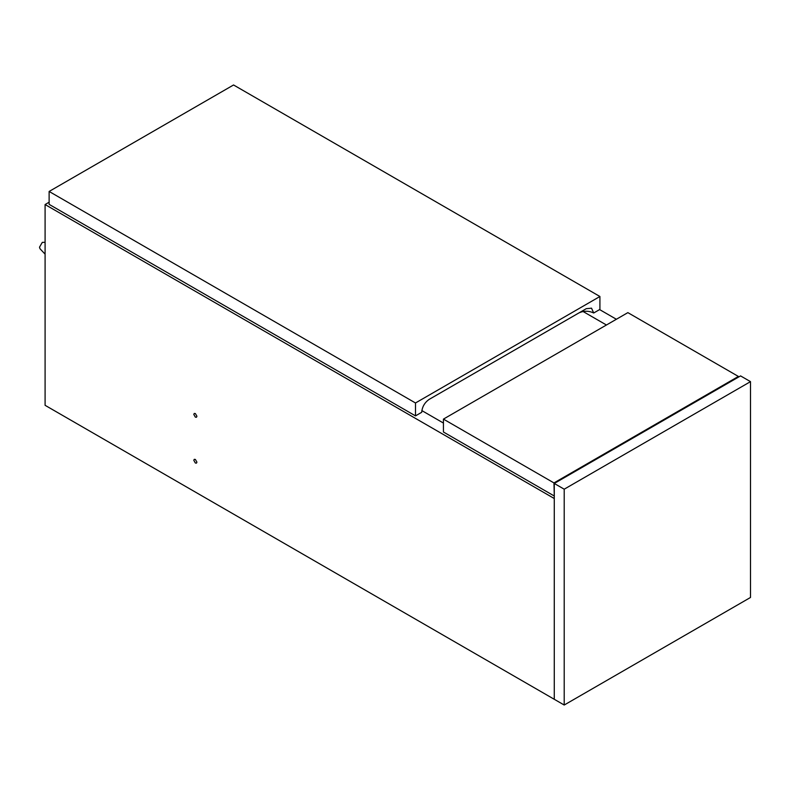 <?xml version="1.0" encoding="UTF-8"?>
<svg xmlns="http://www.w3.org/2000/svg" width="790" height="790" viewBox="0 0 790 790"><rect width="100%" height="100%" fill="white"/><g stroke="black" fill="none" stroke-linecap="round" stroke-linejoin="round"><path stroke-width="1.19" d="M593.705 312.988L599.916 309.404L599.916 296.497L233.554 84.974L49.128 191.457L49.128 204.363L415.491 415.886L421.702 412.301C422.176 406.83 424.655 402.535 429.158 399.394L586.259 308.693L591.522 308.169L593.705 312.988C588.738 310.668 583.77 310.668 578.803 312.988L429.118 399.414M599.916 296.497L415.491 402.979L415.491 415.886M49.128 191.457L415.491 402.979M553.968 495.834L443.437 432.012L443.437 419.105L553.968 482.927L554.274 495.646M553.968 482.927L738.393 376.445L627.862 312.633L443.437 419.105M738.393 376.445L738.393 377.166M421.84 410.583L443.437 423.055L421.84 410.583M583.05 311.497L606.434 324.996L583.05 311.497M45.089 254.143L40.014 248.771L39.5 247.201L42.295 242.362L45.089 242.303M564.208 705.026L554.274 699.288L554.274 483.46L564.208 489.198L564.208 705.026L750.5 597.467L750.5 381.639L564.208 489.198M554.274 483.46L740.566 375.912L750.5 381.639M195.357 413.555L196.917 416.241L196.463 417.248L195.357 417.14L193.807 414.454L194.261 413.447L195.357 413.555M195.357 459.444L196.917 462.13L196.463 463.138L195.357 463.029L193.807 460.343L194.261 459.336L195.357 459.444M45.089 405.31L554.274 699.288L554.274 498.52L45.089 204.541L45.089 405.31M49.128 202.21L45.089 204.541M599.61 309.581L616.368 319.259"/></g></svg>

